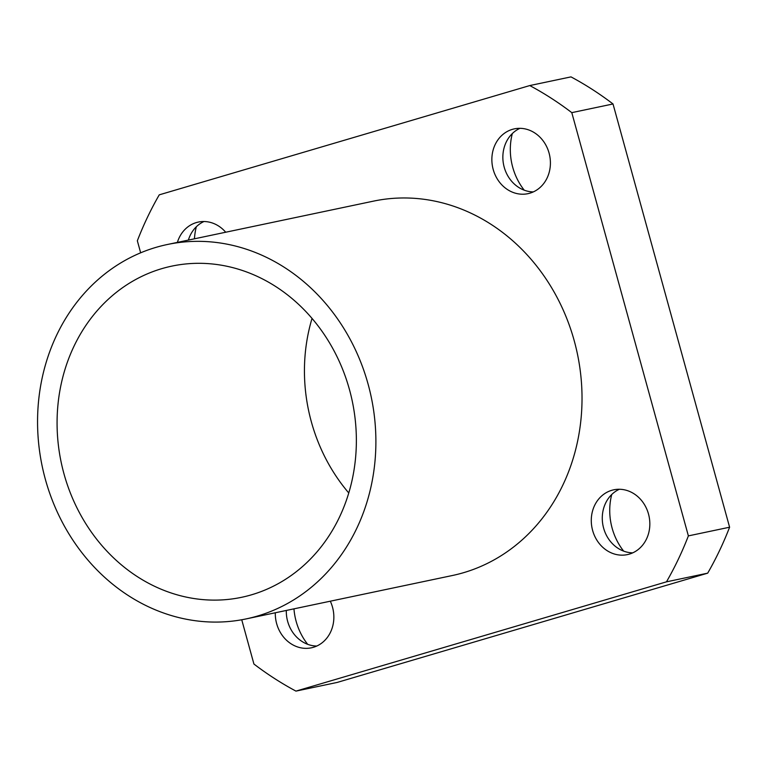 <?xml version="1.0" encoding="UTF-8"?>
<svg xmlns="http://www.w3.org/2000/svg" width="768" height="768" viewBox="0 0 768 768"><rect width="100%" height="100%" fill="white"/><g stroke="black" fill="none" stroke-linecap="round" stroke-linejoin="round"><path stroke-width="1.15" d="M63.974 473.818A169.229 148.723 -101.9 0 0 241.574 597.312A169.229 148.723 -101.9 0 0 349.469 389.616A169.229 148.723 -101.9 0 0 171.878 266.112A169.229 148.723 -101.9 0 0 63.974 473.818M312.038 318.413A169.229 148.723 -101.9 0 0 311.338 421.766A169.229 148.723 -101.9 0 0 348.768 492.97M307.68 644.314A58.858 51.725 78.1 0 1 296.15 621.379A58.858 51.725 78.1 0 1 293.962 608.851M316.762 646.042A33.11 29.098 78.1 0 1 287.645 621.331A33.11 29.098 78.1 0 1 286.31 610.454M275.309 612.768A33.11 29.098 -101.9 0 0 276.653 623.645A33.11 29.098 -101.9 0 0 311.395 647.808A33.11 29.098 -101.9 0 0 332.506 607.171A33.11 29.098 -101.9 0 0 330.307 601.2M623.654 551.117A58.858 51.725 78.1 0 1 612.134 528.182A58.858 51.725 78.1 0 1 611.741 494.506M632.746 552.845A33.11 29.098 78.1 0 1 603.619 528.134A33.11 29.098 78.1 0 1 619.363 489.264M592.627 530.448A33.11 29.098 -101.9 0 0 627.379 554.611A33.11 29.098 -101.9 0 0 648.49 513.974A33.11 29.098 -101.9 0 0 613.738 489.811A33.11 29.098 -101.9 0 0 592.627 530.448M524.237 190.176A58.858 51.725 78.1 0 1 512.717 167.242A58.858 51.725 78.1 0 1 512.323 133.565M533.328 191.904A33.11 29.098 78.1 0 1 504.202 167.194A33.11 29.098 78.1 0 1 519.946 128.323M493.21 169.507A33.11 29.098 -101.9 0 0 527.952 193.67A33.11 29.098 -101.9 0 0 549.062 153.034A33.11 29.098 -101.9 0 0 514.32 128.87A33.11 29.098 -101.9 0 0 493.21 169.507M246.115 618.912L452.256 575.539A191.299 168.115 -101.9 0 0 574.224 340.742A191.299 168.115 -101.9 0 0 373.469 201.139L167.328 244.512A191.299 168.115 -101.9 0 0 45.36 479.309A191.299 168.115 -101.9 0 0 246.115 618.912A191.299 168.115 -101.9 0 0 368.093 384.125A191.299 168.115 -101.9 0 0 167.328 244.512M241.738 619.766L253.92 664.032A338.458 297.437 -101.9 0 0 295.949 691.114L337.171 682.435L707.693 573.158L666.47 581.837A338.458 297.437 -101.9 0 0 688.378 535.891L729.6 527.213L613.018 103.968L571.795 112.646A338.458 297.437 -101.9 0 0 529.766 85.565L570.998 76.886A338.458 297.437 -101.9 0 1 613.018 103.968M707.693 573.158A338.458 297.437 -101.9 0 0 729.6 527.213M529.766 85.565L159.254 194.842A338.458 297.437 -101.9 0 0 137.347 240.787L140.659 252.816M194.448 238.81A58.858 51.725 78.1 0 1 196.339 226.762M225.706 232.234A33.11 29.098 -101.9 0 0 198.336 222.067A33.11 29.098 -101.9 0 0 177.389 242.4M688.378 535.891L571.795 112.646M295.949 691.114L666.47 581.837M188.381 240.086A33.11 29.098 78.1 0 1 203.962 221.52"/></g></svg>
